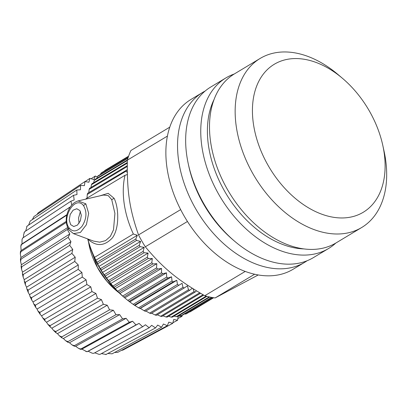 <?xml version="1.0" encoding="UTF-8"?>
<svg xmlns="http://www.w3.org/2000/svg" width="407" height="407" viewBox="0 0 407 407"><rect width="100%" height="100%" fill="white"/><g stroke="black" fill="none" stroke-linecap="round" stroke-linejoin="round"><path stroke-width="0.61" d="M79.014 223.336L78.566 217.933L80.408 211.406M88.568 242.18A56.619 37.663 59 0 0 97.421 267.48A56.619 37.663 59 0 0 118.905 292.684M71.785 205.057L70.945 201.19L74.171 199.959L73.55 195.304L27.081 226.109L25.672 231.059M70.37 206.842L22.66 238.014L22.039 239.52L21.998 243.925C21.027 244.739 20.833 244.994 21.434 244.693L20.828 246.55L21.133 250.559C20.299 251.562 20.213 251.964 20.879 251.755L20.35 253.907L20.925 257.529L20.431 258.923L21.001 259.127L20.589 261.498L21.373 264.759L21.093 266.31L21.8 266.722L21.53 269.241L22.466 272.166L22.4 273.84L23.275 274.471L23.143 277.055L24.201 279.68L24.339 281.441L25.397 282.27L25.407 284.854L26.557 287.205L26.887 289.036L28.154 290.049L28.281 292.562L29.508 294.663L30.032 296.561L31.507 297.721L31.731 300.101L33.018 301.979L33.735 303.927L35.424 305.189L35.714 307.397L37.052 309.066L37.973 311.065L39.866 312.388L40.181 314.377L41.565 315.842L42.704 317.898L44.775 319.225L45.085 320.975L46.51 322.247L47.889 324.348L50.102 325.636L50.371 327.126L51.831 328.2L53.47 330.352L55.79 331.547L55.983 332.773L57.468 333.633L59.407 335.831L61.772 336.894L61.869 337.861L63.36 338.497L65.639 340.72L67.989 341.61L67.969 342.343L69.444 342.735L72.105 344.963L74.369 345.655L74.227 346.179L75.651 346.296L78.749 348.499L80.84 348.982L80.581 349.333L78.749 348.499M69.282 208.572L69.002 207.626M67.994 228.459L67.313 229.467L21.001 259.127M182.041 315.4L181.995 316.331L178.22 316.081L177.605 320.228L173.728 319.485L172.71 323.367L168.773 322.135L167.358 325.707L163.405 324.008L161.61 327.233L157.687 325.076L155.535 327.92L151.674 325.335L149.191 327.762L145.447 324.771L142.648 326.76L139.057 323.402L135.989 324.928L132.585 321.24L129.273 322.288L126.104 318.305L122.578 318.864L119.673 314.631L115.985 314.692L113.375 310.256L109.554 309.824L107.27 305.235L103.363 304.309L101.429 299.613L97.482 298.204L95.915 293.462L91.967 291.585L90.786 286.843L86.884 284.518L86.106 279.828L82.285 277.086L81.919 272.497L78.225 269.363L78.276 264.926L74.751 261.442L75.209 257.209L71.891 253.398L72.761 249.415L69.683 245.329L70.95 241.641L68.152 237.327L69.806 233.964L67.313 229.467M97.273 176.892L95.258 176.028L91.163 178.765M73.55 195.304L76.994 194.556L76.786 190.023L80.418 189.769L80.622 185.409L84.397 185.653L85.012 181.507L88.889 182.25L89.906 178.373L93.844 179.599L95.258 176.028M76.786 190.023L30.22 221.011L28.607 225.096M80.622 185.409L33.939 216.555L32.341 219.602M85.012 181.507L38.192 212.795L36.986 214.525M89.906 178.373L85.17 181.537M181.995 316.331L177.854 318.564M177.605 320.228L172.863 322.776M172.71 323.367L122.883 350.106L121.418 350.371M167.358 325.707L117.699 352.365L114.647 352.472M161.61 327.233L112.027 353.846M112.134 353.825L108.043 353.51M155.535 327.92L105.886 354.528M106.252 354.477L101.414 353.607M149.191 327.762L100.112 354.314L99.013 354.334L94.739 352.813M100.112 354.314L99.013 354.334M142.648 326.76L93.783 353.332L92.277 353.23L88.166 351.246L139.057 323.402M93.783 353.332L92.277 353.23M135.989 324.928L86.991 351.775L81.914 349.14L132.585 321.24M85.495 351.272L87.337 351.551L88.166 351.246M129.273 322.288L80.84 348.982C80.321 349.43 80.678 349.481 81.914 349.14M126.104 318.305L75.651 346.296M122.578 318.864L74.369 345.655M119.673 314.631L69.444 342.735M115.985 314.692L67.989 341.61M113.375 310.256L63.36 338.497M109.554 309.824L61.772 336.894M107.27 305.235L57.468 333.633M103.363 304.309L55.79 331.547M101.429 299.613L51.831 328.2M97.482 298.204L50.102 325.636M95.915 293.462L46.51 322.247M91.967 291.585L44.775 319.225M90.786 286.843L41.565 315.842M86.884 284.518L39.866 312.388M86.106 279.828L37.052 309.066M82.285 277.086L35.424 305.189M81.919 272.497L33.018 301.979M78.225 269.363L31.507 297.721M78.276 264.926L29.508 294.663M74.751 261.442L28.154 290.049M75.209 257.209L26.557 287.205M71.891 253.398L25.397 282.27M72.761 249.415L24.201 279.68M69.683 245.329L23.275 274.471M70.95 241.641L22.466 272.166M68.152 237.327L21.8 266.722M69.806 233.964L21.373 264.759M67.587 227.594L20.925 257.529M66.305 222.405L20.879 251.755L20.416 251.745L20.35 253.907M66.234 221.393L21.133 250.559M66.784 215.155L21.052 244.841L20.828 246.55M66.896 214.672L21.998 243.925M22.66 238.014L22.039 239.52M70.945 201.19L24.552 231.797L23.53 235.037L23.509 237.698M24.552 231.797L23.982 232.896M27.081 226.109L26.653 226.78M124.486 297.665L123.479 296.81A77.849 51.786 -121 0 1 87.703 238.924M88.751 192.628L89.133 189.387A82.565 54.925 59 0 1 89.621 188.288L127.269 165.674M90.975 187.469L91.448 184.692A82.565 54.925 59 0 1 92.038 183.684L127.305 162.495M93.686 182.692L94.195 180.423A82.565 54.925 59 0 1 94.877 179.518L127.406 159.976M96.866 178.322L97.349 176.613A82.565 54.925 59 0 1 98.123 175.814L128.047 157.84M100.519 174.374L100.89 173.29A82.565 54.925 59 0 1 101.745 172.609L128.47 156.558M104.624 170.879L104.787 170.487A82.565 54.925 59 0 1 105.332 170.151L128.602 156.176M127.264 169.765L87.647 193.289A82.565 54.925 59 0 0 87.261 194.48L87.012 198.128M189.977 311.94A82.565 54.925 59 0 0 190.364 311.711L213.634 297.736L189.591 311.904M184.58 313.914L185.684 314.087A82.565 54.925 59 0 0 186.686 313.644L213.273 297.68M179.39 315.308L181.105 315.674A82.565 54.925 59 0 0 182.168 315.364L211.976 297.456M174.043 316.086L176.267 316.692A82.565 54.925 59 0 0 177.386 316.509L209.824 297.029M168.554 316.259L171.215 317.134A82.565 54.925 59 0 0 172.38 317.084L206.929 296.332M162.963 315.827L165.99 316.997A82.565 54.925 59 0 0 167.191 317.078L203.724 295.131M157.29 314.799L160.623 316.28A82.565 54.925 59 0 0 161.849 316.493L200.503 293.274M155.153 314.987A82.565 54.925 59 0 0 156.405 315.333L195.263 291.992A82.565 54.925 -121 0 1 194.012 291.646L155.153 314.987L151.582 313.192M149.634 313.136A82.565 54.925 59 0 0 150.89 313.604L189.748 290.262A82.565 54.925 -121 0 1 188.492 289.794L149.634 313.136L145.696 310.912M144.103 310.734A82.565 54.925 59 0 0 145.36 311.324L184.218 287.983A82.565 54.925 -121 0 1 182.962 287.393L144.103 310.734L140.359 308.394L139.84 308.511A82.565 54.925 59 0 1 138.599 307.799L134.386 305.179A82.565 54.925 59 0 1 133.16 304.355L129.034 301.363A82.565 54.925 59 0 1 127.839 300.427L124.471 297.649M123.825 297.085L162.688 273.743L166.478 272.838L124.766 297.893L123.825 297.085A82.565 54.925 59 0 1 122.67 296.052L118.803 292.379A82.565 54.925 59 0 1 117.689 291.254L113.996 287.281A82.565 54.925 59 0 1 112.937 286.07L109.447 281.827A82.565 54.925 59 0 1 108.455 280.545L105.194 276.068A82.565 54.925 59 0 1 104.273 274.72L102.478 272.405L101.262 270.039A82.565 54.925 59 0 1 100.417 268.635L98.886 266.448L97.685 263.787A82.565 54.925 59 0 1 96.927 262.342L94.495 257.366A82.565 54.925 59 0 1 87.836 239.097L87.8 238.96M127.345 174.532L124.99 175.315L86.131 198.657A82.565 54.925 59 0 0 86.04 199.074M128.597 156.186L104.787 170.487M169.775 127.157L130.922 150.493A94.363 62.775 59 0 0 128.398 156.761L100.89 173.29M127.915 158.252L97.349 176.613M127.35 160.506L94.195 180.423M127.294 163.161L91.448 184.692M127.264 166.483L89.133 189.387M127.299 172.502L126.119 171.138L87.261 194.48M95.655 260.302L137.373 235.246L133.354 234.02A82.565 54.925 -121 0 1 124.99 175.315M99.705 195.894L108.15 193.325L114.082 198.285L111.732 199.659L108.206 195.594L103.307 195.055M87.836 239.097C96.317 246.805 104.558 246.337 112.566 237.693C119.795 227.31 118.615 206.949 114.082 198.285M133.354 234.02L94.495 257.366M78.108 200.926L85.826 203.81L88.665 213.349L86.411 224.689L80.423 232.448L73.499 233.643L68.747 229.746M93.569 241.107L99.73 242.17L105.545 240.639L110.358 236.396L113.512 229.787L114.916 213.416L111.732 199.659M137.373 235.246L135.785 239.001L96.927 262.342M98.886 266.448L140.603 241.392L136.548 240.445L97.685 263.787M136.548 240.445A82.565 54.925 -121 0 1 135.785 239.001M140.603 241.392L139.275 245.294L100.417 268.635M102.478 272.405L144.195 247.349L140.12 246.698L101.262 270.039M140.12 246.698A82.565 54.925 -121 0 1 139.275 245.294M144.195 247.349L143.132 251.378L104.273 274.72M106.395 278.134L148.112 253.078L144.053 252.727A82.565 54.925 -121 0 1 143.132 251.378M144.053 252.727L105.194 276.068M148.112 253.078L147.314 257.204L108.455 280.545M110.618 283.587L152.335 258.526L148.306 258.486L109.447 281.827M148.306 258.486A82.565 54.925 -121 0 1 147.314 257.204M152.335 258.526L151.796 262.729L112.937 286.07M115.11 288.726L156.827 263.665L152.854 263.94L113.996 287.281M152.854 263.94A82.565 54.925 -121 0 1 151.796 262.729M156.827 263.665L156.547 267.913L117.689 291.254M119.836 293.503L161.554 268.447L157.662 269.037L118.803 292.379M157.662 269.037A82.565 54.925 -121 0 1 156.547 267.913M161.554 268.447L161.528 272.71L122.67 296.052M162.688 273.743A82.565 54.925 -121 0 1 161.528 272.71M166.478 272.838L166.697 277.086L127.839 300.427M129.853 301.857L171.571 276.801L167.893 278.022L129.034 301.363M167.893 278.022A82.565 54.925 -121 0 1 166.697 277.086M171.571 276.801L172.019 281.013L133.16 304.355M135.063 305.367L176.78 280.306L173.245 281.837L134.386 305.179M173.245 281.837A82.565 54.925 -121 0 1 172.019 281.013M176.78 280.306L177.457 284.457L138.599 307.799M140.359 308.394L182.077 283.333L139.84 308.511M178.698 285.17A82.565 54.925 -121 0 1 177.457 284.457M182.077 283.333L182.962 287.393M188.492 289.794L187.413 285.856L184.218 287.983M192.252 288.253L189.748 290.262M193.06 288.767L194.012 291.646M196.444 290.857L195.263 291.992M199.344 292.592L199.481 292.938L160.623 316.28M200.127 293.055A82.565 54.925 -121 0 1 199.481 292.938M203.037 294.739L165.99 316.997M206.181 296.128L171.215 317.134M209.223 296.896L176.267 316.692M211.559 297.38L181.105 315.674M213.059 297.644L185.684 314.087M126.119 171.138A82.565 54.925 -121 0 1 126.506 169.948M70.655 224.664L73.764 226.516L77.467 225.071L80.367 220.808L81.334 215.242L79.909 210.592L76.801 208.74L73.097 210.185L70.197 214.448L69.231 220.014L70.655 224.664M258.242 274.959L215.125 297.944A94.363 62.775 59 0 1 209.987 297.064A94.363 62.775 59 0 1 204.777 295.726C177.493 279.975 163.187 268.198 145.314 246.795A94.363 62.775 59 0 1 138.533 234.915C129.584 209.356 126.892 191.366 127.355 160.155A94.363 62.775 59 0 1 128.398 156.761M167.414 136.091L127.355 160.155M254.604 274.232L215.125 297.944M245.223 271.428L204.777 295.726M187.449 221.479L145.314 246.795M180.657 209.61L138.533 234.915M202.645 92.435L190.98 99.445A99.079 65.914 59 0 0 169.79 127.106A99.079 65.914 59 0 0 200.32 238.792A99.079 65.914 59 0 0 293.02 269.312L304.685 262.306A99.079 65.914 -121 0 1 211.991 231.787A99.079 65.914 -121 0 1 181.456 120.101A99.079 65.914 -121 0 1 202.645 92.435A99.079 65.914 -121 0 1 205.138 91.046M307.082 260.76A99.079 65.914 -121 0 1 304.685 262.306M234.839 241.407L233.114 239.947A94.836 63.085 -121 0 1 188.767 166.122L188.288 163.909A99.552 66.224 59 0 0 234.839 241.407A99.552 66.224 59 0 0 313.405 257.616L328.505 248.545A99.552 66.224 -121 0 1 235.368 217.882A99.552 66.224 -121 0 1 204.69 105.662A99.552 66.224 -121 0 1 225.982 77.869A99.552 66.224 -121 0 1 234.269 73.993M225.982 77.869L210.882 86.935A99.552 66.224 59 0 0 189.591 114.733A99.552 66.224 59 0 0 188.288 163.909M335.821 243.05A99.552 66.224 -121 0 1 328.505 248.545M303.851 248.911A94.836 63.085 -121 0 1 228.927 198.265A94.836 63.085 -121 0 1 211.152 106.578A94.836 63.085 -121 0 1 214.077 99.461M260.139 58.45L234.478 73.865A98.611 65.598 59 0 0 213.39 101.399A98.611 65.598 59 0 0 243.778 212.551A98.611 65.598 59 0 0 336.029 242.928L361.696 227.508A98.611 65.598 -121 0 1 269.439 197.136A98.611 65.598 -121 0 1 239.051 85.979A98.611 65.598 -121 0 1 260.139 58.45A98.611 65.598 -121 0 1 337.963 74.501L342.45 78.302A86.34 57.438 -121 0 1 382.824 145.518A86.34 57.438 -121 0 1 381.695 188.171A86.34 57.438 -121 0 1 297.756 200.407A86.34 57.438 -121 0 1 255.845 88.355A86.34 57.438 -121 0 1 342.45 78.302M382.824 145.518L384.076 151.267A98.611 65.598 -121 0 1 382.784 199.974A98.611 65.598 -121 0 1 361.696 227.508M68.951 227.701C72.721 232.377 77.086 231.898 82.041 226.261C86.681 218.844 87.169 211.95 83.501 205.576C75.198 194.78 61.299 217.938 68.951 227.701L68.732 229.726C65.237 223.275 65.385 216.28 69.185 208.745C71.434 204.599 74.522 201.964 78.449 200.839L78.449 200.839M83.501 205.576L85.826 203.81M88.782 242.923L97.456 267.491L106.883 281.196L118.351 292.145M105.978 354.533L105.617 354.548M74.227 346.179L72.105 344.963M67.969 342.343L65.639 340.72M61.869 337.861L59.407 335.831M55.983 332.773L53.47 330.352M50.371 327.126L47.889 324.348M45.085 320.975L42.704 317.898M40.181 314.377L37.973 311.065M35.714 307.397L33.735 303.927M31.731 300.101L30.032 296.561M28.281 292.562L26.887 289.036M25.407 284.854L24.339 281.441M23.143 277.055L22.4 273.84M21.53 269.241L21.093 266.31M20.589 261.498L20.431 258.923M78.683 200.788L103.317 195.055M73.586 233.674L93.61 241.122"/></g></svg>
